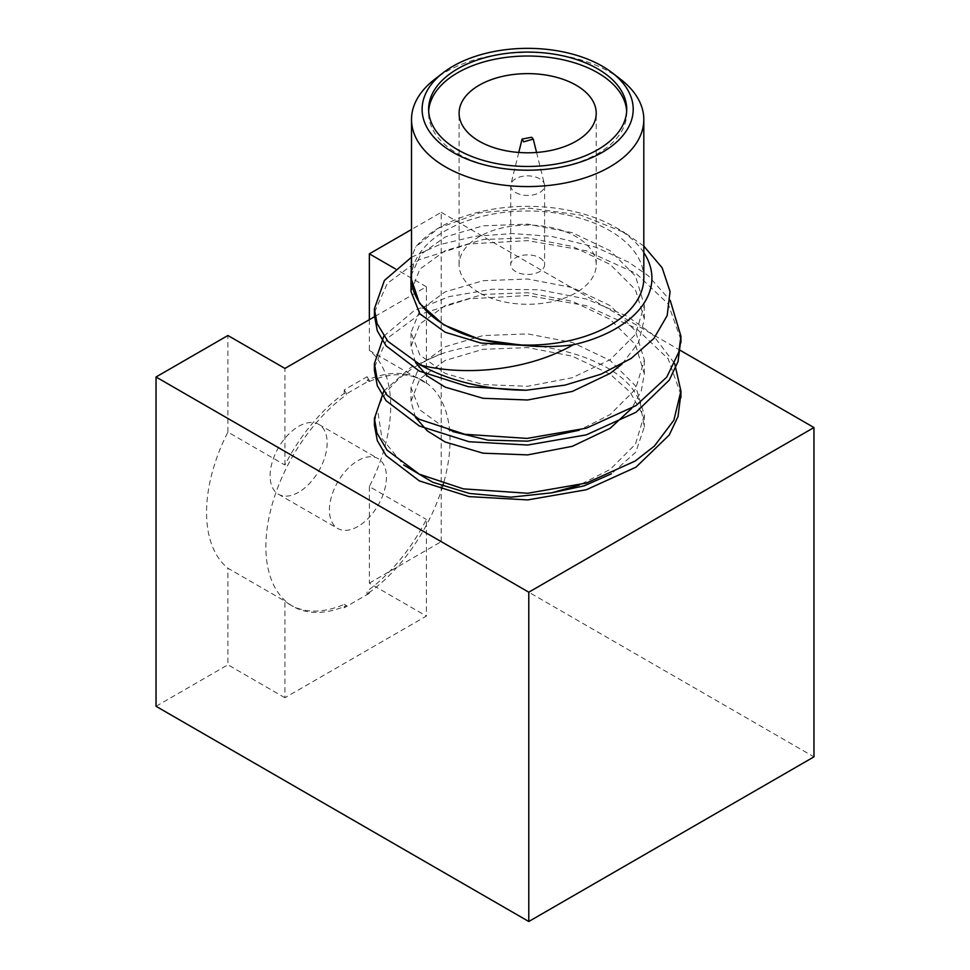 <?xml version="1.0" encoding="UTF-8"?>
<svg xmlns="http://www.w3.org/2000/svg" width="970" height="970" viewBox="0 0 970 970"><rect width="100%" height="100%" fill="white"/><g stroke="black" fill="none" stroke-linecap="round" stroke-linejoin="round"><path stroke-width="0.73" stroke-dasharray="4.85 3.64" d="M344.253 604.322L346.532 605.644A130.198 75.175 -60 0 1 292.843 606.323L290.563 605.001A130.198 75.175 -60 0 0 344.253 604.322L344.253 607.778L367.06 594.61L367.06 591.154A130.198 75.175 -60 0 0 426.388 519.471L426.388 616.059L284.938 697.733L284.938 601.145L227.901 568.214A130.198 75.175 -60 0 1 227.901 432.087L284.938 465.018A130.198 75.175 -60 0 1 344.253 393.347L346.532 394.657L346.532 393.844L369.352 380.664L369.352 381.489L367.06 380.167A130.198 75.175 -60 0 1 420.762 379.488A130.198 75.175 -60 0 1 426.388 383.356L369.352 350.425A130.198 75.175 -60 0 1 369.352 486.552L426.388 519.471M290.563 605.001A130.198 75.175 -60 0 1 284.938 601.145M292.843 606.323A130.198 75.175 -60 0 1 270.86 509.335A130.198 75.175 -60 0 1 346.532 394.657M369.352 381.489A130.198 75.175 -60 0 1 423.041 380.81A130.198 75.175 -60 0 1 443.399 483.787M442.684 486.188A130.198 75.175 -60 0 1 369.352 592.464L367.06 591.154M620.654 79.322A116.157 67.063 0 0 0 609.803 72.083A116.157 67.063 0 0 0 434.669 79.322M626.668 111.235A99.061 57.194 180 0 1 626.717 113.199A99.061 57.194 180 0 1 565.571 166.04A99.061 57.194 180 0 1 457.622 153.648A99.061 57.194 180 0 1 428.607 113.199A99.061 57.194 180 0 1 428.667 111.235M411.51 278.063A116.157 67.063 180 0 1 527.668 210.999A116.157 67.063 180 0 1 643.813 278.063M298.627 492.251A40.328 23.28 -60 0 1 278.463 494.251A40.328 23.28 -60 0 1 278.463 447.679A40.328 23.28 -60 0 1 318.791 424.387A40.328 23.28 -60 0 1 324.974 456.712A40.328 23.28 -60 0 1 298.627 492.251M357.942 526.492A40.328 23.28 -60 0 1 337.778 528.492A40.328 23.28 -60 0 1 337.778 481.92A40.328 23.28 -60 0 1 378.106 458.64A40.328 23.28 -60 0 1 384.29 490.953A40.328 23.28 -60 0 1 357.942 526.492M367.06 594.61L369.352 592.464M369.352 593.288L344.253 607.778M346.532 605.644L346.532 606.456M369.352 486.552L369.352 583.14L426.388 616.059M284.938 697.733L227.901 664.802L227.901 568.214M369.352 583.14L441.217 541.648L813.963 756.855M156.037 706.293L227.901 664.802M344.253 393.347L344.253 389.891L367.06 376.724L367.06 380.167M284.938 465.018L284.938 368.43M375.111 316.365L426.388 286.768L426.388 383.356M426.388 286.768L395.263 268.799M369.352 319.7L369.352 350.425M441.217 541.648L441.217 212.345L411.51 229.49M441.217 212.345L679.388 349.855M227.901 432.087L227.901 335.499M374.541 312.061L387.37 283.398L419.295 259.681L469.019 243.931L527.668 240.633L586.316 250.793L636.029 273.407L668.184 303.925L680.831 339.5M374.541 366.939L387.37 338.287L419.295 314.571L469.019 298.821L527.668 295.51L586.316 305.671L636.029 328.284L668.184 358.815L680.831 394.39M374.541 421.841L377.512 409.291L381.986 438.537L403.678 464.982M411.51 257.232L439.531 244.67L475.118 236.268L512.5 233.564L551.566 236.377L595.859 247.241L628.596 262.155L648.251 275.735L670.246 300.445M383.805 336.178L414.251 310.558L449.195 296.602L492.178 289.23L539.223 289.739L586.377 299.027L627.226 316.256L652.131 333.959L674.696 363.617M383.805 391.055L410.892 367.375L440.635 354.074A153.26 88.476 0 0 0 377.475 409.291M440.635 354.074C519.58 326.902 638.939 357.627 641.825 413.026L644.322 426.909L635.762 452.214L611.439 473.784M643.813 252.6A124.245 71.731 0 0 0 615.526 227.344A124.245 71.731 0 0 0 439.81 227.344A124.245 71.731 0 0 0 415.415 247.314L411.51 257.535M411.001 291.473L419.877 269.126L445.169 250.709L483.024 239.541L527.668 237.844L572.312 246.404L610.154 264.434L635.447 289.715L644.322 318.924L638.672 342.349L621.976 364.089M415.487 362.453L411.001 346.363L419.877 324.016L445.169 305.598L483.024 294.419L527.668 292.722L572.312 301.282L610.154 319.312L635.447 344.592L644.322 373.802L641.206 391.262L631.797 408.273M415.487 417.342L411.001 401.24L419.877 378.894L445.169 360.476L483.024 349.309L527.668 347.612L572.312 356.172L610.154 374.202L630.124 392.098L641.825 413.026M411.086 275.589L420.75 254.407L445.169 236.983L483.024 225.816L527.668 224.118L572.312 232.679L610.154 250.709L635.447 275.989L644.322 305.198L635.447 334.407L610.154 359.688L572.312 377.718L527.668 386.278L483.024 384.581L445.169 373.401L419.877 354.984L411.001 332.637L419.877 310.291L445.169 291.873L483.024 280.706L527.668 279.008L572.312 287.556L610.154 305.598L635.447 330.879L644.322 360.076L635.447 389.285L610.154 414.566L579.211 430.219M452.784 431.565L445.169 428.291L419.877 409.873L411.001 387.527L419.877 365.181L445.169 346.751L483.024 335.584L527.668 333.886L572.312 342.446L610.154 360.476L635.447 385.757L644.322 414.966L635.447 444.175L610.154 469.456L579.223 485.097M643.813 246.113L624.692 232.63L580.618 215.085L529.705 208.186L479.616 212.879L438.173 228.289L415.415 247.314M479.18 292.673A68.567 39.588 180 0 1 459.101 264.677A68.567 39.588 180 0 1 527.668 225.101A68.567 39.588 180 0 1 596.223 264.677A68.567 39.588 180 0 1 553.906 301.258A68.567 39.588 180 0 1 479.18 292.673M515.688 192.569A16.939 9.785 0 0 0 534.143 194.691A16.939 9.785 0 0 0 544.606 185.646A16.939 9.785 0 0 0 544.437 184.264A16.939 9.785 0 0 0 527.668 175.873A16.939 9.785 0 0 0 510.899 184.264A16.939 9.785 0 0 0 510.729 185.646A16.939 9.785 0 0 0 515.688 192.569M539.647 257.765A16.939 9.785 180 0 1 544.606 264.677A16.939 9.785 180 0 1 534.143 273.722A16.939 9.785 180 0 1 515.688 271.6A16.939 9.785 180 0 1 510.729 264.677A16.939 9.785 180 0 1 521.181 255.643A16.939 9.785 180 0 1 539.647 257.765M344.253 389.891L346.532 393.844M369.352 380.664L367.06 376.724M423.041 380.81L420.762 379.488M626.717 113.199L626.717 109.27M428.607 113.199L428.607 109.27M278.463 494.251L337.778 528.492M318.791 424.387L378.106 458.64M644.322 318.924L644.322 305.198M411.001 346.363L411.001 332.637M644.322 373.802L644.322 360.076M411.001 401.24L411.001 387.527M644.322 414.966L644.322 426.909M439.81 227.344L438.173 228.289M615.526 227.344L624.692 232.63M596.223 264.677L596.223 113.199M459.101 264.677L459.101 113.199M518.768 152.448L510.899 184.264M536.568 152.448L544.437 184.264M510.729 185.646L510.729 264.677M544.606 185.646L544.606 264.677"/><path stroke-width="1.45" d="M443.399 483.787A130.198 75.175 -60 0 1 442.684 486.188M602.285 66.19A105.536 60.928 0 0 0 443.169 72.762A105.536 60.928 0 0 0 453.038 152.363A105.536 60.928 0 0 0 596.768 155.321A105.536 60.928 0 0 0 612.155 72.762A105.536 60.928 0 0 0 602.285 66.19M443.169 72.762L434.669 79.322A116.157 67.063 0 0 0 411.51 119.504A116.157 67.063 0 0 0 445.533 166.925A116.157 67.063 0 0 0 572.118 181.463A116.157 67.063 0 0 0 643.813 119.504A116.157 67.063 0 0 0 620.654 79.322L612.155 72.762M457.622 149.707A99.061 57.194 0 0 0 565.571 162.111A99.061 57.194 0 0 0 626.717 109.27A99.061 57.194 0 0 0 527.668 52.089A99.061 57.194 0 0 0 428.607 109.27A99.061 57.194 0 0 0 457.622 149.707M428.667 111.235A99.061 57.194 180 0 1 527.668 56.017A99.061 57.194 180 0 1 626.668 111.235M479.18 141.196A68.567 39.588 0 0 0 553.906 149.78A68.567 39.588 0 0 0 596.223 113.199A68.567 39.588 0 0 0 527.668 73.623A68.567 39.588 0 0 0 459.101 113.199A68.567 39.588 0 0 0 479.18 141.196M643.813 119.504L643.813 278.063A116.157 67.063 180 0 1 572.118 340.021A116.157 67.063 180 0 1 445.533 325.483A116.157 67.063 180 0 1 411.51 278.063L411.51 119.504M528.783 921.5L813.963 756.855L813.963 427.552L528.783 592.197L528.783 921.5L156.037 706.293L156.037 376.99L528.783 592.197M156.037 376.99L227.901 335.499L284.938 368.43L375.111 316.365M395.263 268.799L369.352 253.837L369.352 319.7M411.51 229.49L369.352 253.837M679.388 349.855L813.963 427.552M643.813 252.6A124.245 71.731 0 0 1 573.137 344.823C527.838 370.782 464.872 376.214 420.847 365.193A153.26 88.476 180 0 0 526.176 390.231L468.304 386.715L419.295 371.098L386.084 345.829L377.306 330.843L374.408 315.408L374.541 312.061M680.831 339.5L678.03 361.604L669.251 380.131L636.029 412.262L586.316 434.863L527.668 445.036L469.019 441.726L419.295 425.975L386.084 400.707L377.306 385.72L374.408 370.297L374.541 366.939M680.831 394.39L678.03 416.482L669.251 435.009L636.029 467.14L586.316 489.753L527.668 499.914L469.019 496.616L419.295 480.865L386.084 455.597L377.306 440.598L374.408 425.175L374.541 421.841M420.847 365.193L387.903 341.343L377.075 323.568L374.408 308.739L384.411 280.451L411.51 257.232M670.246 300.445L680.916 336.178L678.867 352.001L666.717 377.16L635.98 405.63L586.341 428.182L527.037 438.404L464.848 434.293L419.307 419.319L387.066 395.239L376.99 378.203L374.408 363.617L383.805 336.178M674.696 363.617L680.916 391.055L673.871 420.228L654.423 446.03L635.156 461.053L586.316 483.072L527.619 493.257L463.357 488.868L419.319 474.209L387.066 450.116L376.99 433.081L374.408 418.507L383.805 391.055M611.439 473.784L584.073 485.861L551.7 492.821L510.753 497.198L469.589 493.475L432.753 482.248L403.678 464.982M573.137 344.823C556.647 346.957 540.06 347.151 523.388 345.368L480.004 339.536L443.629 324.78L419.476 303.27L411.001 278.063L411.51 257.535M523.388 345.368L480.987 343.089L445.169 332.237L419.877 313.819L411.001 291.473L411.001 278.063M621.976 364.089L610.154 373.401L572.312 391.431L527.668 399.992L483.024 398.294L445.169 387.127L427.249 375.96L415.487 362.453M631.797 408.273L610.154 428.291L572.312 446.321L527.668 454.882L483.024 453.184L445.169 442.005L427.249 430.838L415.487 417.342M579.211 430.219L527.668 441.156L487.983 440.162L452.784 431.565M579.223 485.097L551.7 492.821M526.176 390.231L564.976 385.126L600.769 374.287L631.155 358.427L653.889 338.469L667.154 315.65L670.064 291.509L662.146 267.781L643.813 246.113M531.657 137.243L522.066 139.086L523.667 141.85L533.257 139.086L531.657 137.243M680.916 397.712L680.916 391.055M680.916 342.822L680.916 336.178M374.408 425.163L374.408 418.507M374.408 370.273L374.408 363.617M374.408 315.395L374.408 308.739M522.03 139.256L518.768 152.448M533.257 139.086L536.568 152.448"/></g></svg>
